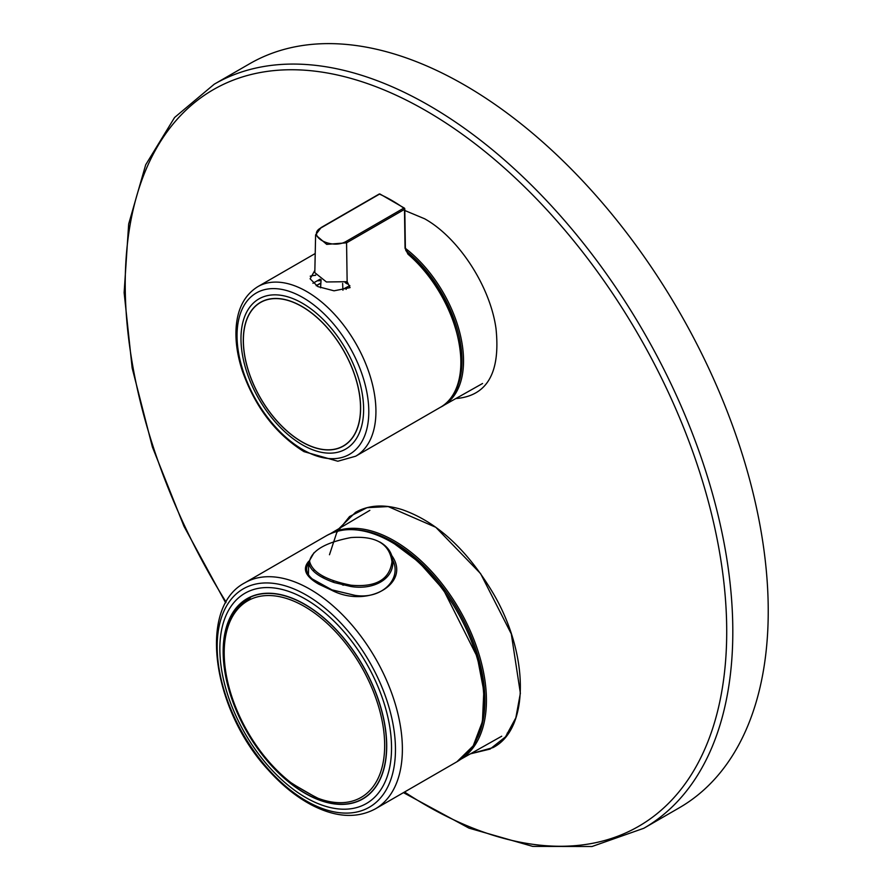 <?xml version="1.0" encoding="UTF-8"?>
<svg xmlns="http://www.w3.org/2000/svg" width="892" height="892" viewBox="0 0 892 892"><rect width="100%" height="100%" fill="white"/><g stroke="black" fill="none" stroke-linecap="round" stroke-linejoin="round"><path stroke-width="1.34" d="M301.953 441.83A82.822 47.822 -120 0 0 360.524 408.012A82.822 47.822 -120 0 0 301.953 306.569A82.822 47.822 -120 0 0 243.382 340.387A82.822 47.822 -120 0 0 301.953 441.83M320.919 227.962A1.093 0.624 60 0 1 321.599 227.549C305.387 235.276 331.01 250.05 345.884 241.576A1.093 0.624 60 0 1 346.564 242.825L326.717 244.375L315.612 234.908L314.809 272.651L326.427 281.972L347.144 281.694L350.077 287.625L334.043 290.814L317.875 286.6L310.115 278.795L314.854 270.41M347.144 281.694L346.564 242.825L404.466 209.397A1.093 0.624 60 0 0 403.786 208.137A149.544 86.334 -120 0 0 379.501 194.121A1.093 0.691 -66.1 0 1 380.037 194.055L404.332 208.081A1.093 1.093 0 0 1 404.79 208.951L405.369 247.82L408.514 254.131C459.335 294.951 479.472 388.488 440.592 407.187A97.886 56.508 -120 0 0 458.287 339.306A97.886 56.508 -120 0 0 407.99 254.198L405.057 248.266L404.466 209.397A1.093 0.613 -0.9 0 0 404.466 208.527L403.786 208.137L345.884 241.576M378.832 194.512A1.093 0.624 60 0 1 379.044 194.11A1.093 1.093 0 0 1 380.037 194.055A1.093 0.691 -66.1 0 1 380.349 194.489M320.128 279.151L312.936 283.277M310.215 276.185A81.841 47.254 60 0 1 315.668 275.316M321.031 280.724A75.842 43.786 -120 0 0 317.206 280.835M346.141 289.376A60.901 35.167 60 0 1 346.653 287.28M349.854 285.585L343.175 289.12M315.478 275.015L314.753 275.394M304.272 790.825A418.593 330.129 95.1 0 1 290.848 782.585A1.628 0.925 123.1 0 0 291.138 783.087L318.377 798.808A1.628 1.628 0 0 0 318.533 798.886A1.628 1.093 -69.2 0 1 318.009 798.262A418.593 330.129 95.1 0 1 304.272 790.825M379.736 541.957C388.12 546.751 392.491 553.386 392.837 561.848C393.461 578.886 373.871 590.259 350.879 586.512L334.255 582.576C317.92 576.756 309.401 569.888 308.699 561.982L314.084 552.627M351.035 585.219C375.867 587.449 389.514 579.633 391.978 561.782C389.581 543.785 375.889 535.713 350.913 537.575C325.859 542.425 312.077 550.275 309.557 561.146C312.01 572.151 325.836 580.179 351.035 585.219L350.879 586.512M391.711 555.504C411.836 583.457 367.292 608.98 331.512 590.147L318.857 584.227C305.465 576.589 302.087 568.94 308.732 561.302M392.725 560.109C402.259 578.685 382.044 599.837 354.893 595.332L332.025 589.924L319.793 584.249L312.367 579.042C306.279 573.712 305.053 568.405 308.677 563.12M304.941 793.088A115.458 66.655 -120 0 0 386.582 745.957A115.458 66.655 -120 0 0 304.941 604.542A115.458 66.655 -120 0 0 223.301 651.684A115.458 66.655 -120 0 0 304.941 793.088M332.225 581.852L334.188 581.06M329.483 554.746L336.752 532.569L349.541 516.546L367.047 507.682L388.187 506.567L435.809 527.295L480.565 573.578L511.294 633.9L520.37 693.229L515.844 717.792L505.53 736.825L490.076 749.079L470.463 753.818M225.687 602.858L184.008 526.369L152.398 447.003L132.161 368.028L124.133 292.665L128.671 224.004L145.686 164.797L174.587 117.488L214.247 84.194L249.682 63.733A429.587 248.021 60 0 1 464.476 85.019A429.587 248.021 60 0 1 745.11 463.572A429.587 248.021 60 0 1 679.269 807.806L643.834 828.267L592.02 846.508L532.792 846.408L468.98 828.133L403.452 792.642M404.812 210.501L424.603 218.763C458.555 237.629 490.31 286.477 496.008 328.646C500.59 372.689 487.188 395.992 455.812 398.568M338.938 528.644L355.551 512.309C368.864 504.894 384.474 504.025 402.381 509.711C436.3 521.653 466.103 548.736 491.793 590.972C529.179 652.543 530.16 728.775 492.964 747.619L470.374 753.863M405.804 250.63A96.782 55.873 60 0 1 462 360.825A96.782 55.873 60 0 1 454.151 393.049M442.019 406.317L442.967 405.804A97.875 56.508 -120 0 0 463.539 360.825A97.875 56.508 -120 0 0 405.381 248.366M301.953 306.458A82.967 47.9 60 0 1 352.764 437.403A82.967 47.9 60 0 1 251.154 378.743A82.967 47.9 60 0 1 301.953 306.458M302.299 303.191A86.725 50.075 60 0 1 355.406 440.068A86.725 50.075 60 0 1 249.191 378.743A86.725 50.075 60 0 1 302.299 303.191M302.912 449.713A93.169 53.788 -120 0 0 368.797 411.68A93.169 53.788 -120 0 0 302.912 297.582A93.169 53.788 -120 0 0 237.038 335.615A93.169 53.788 -120 0 0 302.912 449.713M355.663 456.213A97.886 56.508 -120 0 0 355.663 343.197A97.886 56.508 -120 0 0 257.788 286.678C243.962 295.341 236.692 310.082 235.967 330.899C235.611 343.665 237.796 357.179 242.512 371.429C255.38 407.354 275.884 434.081 304.005 451.642L337.834 461.231L355.663 456.213L440.592 407.187M315.612 234.886L321.142 227.538L379.044 194.11A1.093 0.624 60 0 1 379.501 194.121L321.599 227.549M405.057 248.266L405.057 247.385M408.581 254.51L407.99 254.198L408.581 254.51M316.325 285.752L320.875 283.177M345.661 282.441L347.3 283.444M342.628 283.411L342.929 290.223M291.138 783.087A1.628 1.628 0 0 1 291.026 783.009A1.628 0.769 -52.2 0 1 290.848 782.585A113.474 65.506 60 0 1 237.328 609.582A113.474 65.506 60 0 1 371.529 687.063A113.474 65.506 60 0 1 318.009 798.262A1.628 0.959 116.9 0 0 318.377 798.808M345.215 584.193L343.476 585.197M324.242 576.778L322.77 577.626M324.197 576.745L322.726 577.603M304.941 604.386A115.648 66.766 60 0 1 375.755 786.922A115.648 66.766 60 0 1 234.117 705.148A115.648 66.766 60 0 1 304.941 604.386M306.313 595.076A126.084 72.798 -120 0 0 229.11 704.914A126.084 72.798 -120 0 0 383.527 794.07A126.084 72.798 -120 0 0 306.313 595.076M310.093 589.278A130.511 75.352 60 0 1 395.357 704.29A130.511 75.352 60 0 1 375.354 808.866C356.666 818.845 335.158 817.418 310.829 804.584C295.72 796.444 281.437 784.793 267.957 769.651C212.586 709.72 197.299 607.552 244.843 582.822A130.511 75.352 60 0 1 310.093 589.278M305.688 599.257A121.401 70.089 60 0 1 380.037 790.869A121.401 70.089 60 0 1 231.351 705.026A121.401 70.089 60 0 1 305.688 599.257M244.843 582.822L326.394 535.735A130.511 75.352 60 0 1 391.644 542.202A130.511 75.352 60 0 1 476.908 657.203A130.511 75.352 60 0 1 456.905 761.779L375.354 808.866M358.305 530.004A129.162 74.571 60 0 1 484.902 700.376A129.162 74.571 60 0 1 477.822 737.015M461.253 758.914A130.254 75.207 -120 0 0 486.43 700.387A130.254 75.207 -120 0 0 430.769 570.568A130.254 75.207 -120 0 0 331.055 533.394M214.247 84.194A429.587 248.021 60 0 1 429.041 105.468A429.587 248.021 60 0 1 709.686 484.022A429.587 248.021 60 0 1 643.834 828.267M226.1 602.1A425.317 245.556 60 0 1 144.872 172.256A425.317 245.556 60 0 1 425.963 110.731A425.317 245.556 60 0 1 726.523 643.913A425.317 245.556 60 0 1 404.533 792.018M442.967 405.804L482.561 383.493M315.21 253.529L257.788 286.678M347.423 284.002L345.182 282.63M321.098 279.698L320.574 287.815M316.158 285.652L320.886 282.976M291.026 783.009C254.153 755.836 221.617 695.102 223.992 647.826C225.308 623.129 234.105 606.471 250.384 597.83M308.699 561.982L308.431 574.582M313.984 569.743L313.951 570.456M344.279 583.992L342.561 584.985M323.763 576.522L322.302 577.369M354.893 595.332L331.947 589.857L312.378 579.031M326.394 535.735C344.87 525.745 366.802 527.874 392.19 542.146L418.972 562.194L443.413 589.668L477.287 656.991L483.821 691.077L482.438 721.55L473.228 745.823L456.905 761.779M460.751 759.282L501.717 736.212M507.191 733.135L508.975 732.12M330.475 533.65L369.857 510.347M376.357 506.511L376.937 506.165"/></g></svg>
